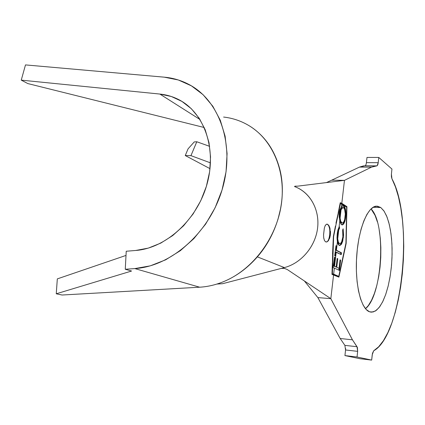 <?xml version="1.0" encoding="UTF-8"?>
<svg xmlns="http://www.w3.org/2000/svg" width="425" height="425" viewBox="0 0 425 425"><rect width="100%" height="100%" fill="white"/><g stroke="black" fill="none" stroke-linecap="round" stroke-linejoin="round"><path stroke-width="0.64" d="M325.088 225.818L326.352 224.267L327.675 224.32L326.926 224.118M323.547 234.956L324.381 227.89M330.491 231.407L330.4 234.871L328.541 240.508L327.08 241.841L325.614 241.846L324.434 240.513L323.685 237.655M369.553 311.807C361.011 309.055 354.817 284.203 356.66 256.62C358.408 229.027 367.625 206.55 376.306 206.157L380.763 207.517L373.076 207.294L380.763 207.517L377.411 206.167L373.894 206.842L370.356 209.594L366.94 214.365L363.784 221.016L361.043 229.309L358.843 238.919L357.292 249.427L356.458 260.382L356.389 271.277L357.085 281.626L358.503 290.982L360.57 298.94L363.189 305.192L366.228 309.522L369.553 311.807L373.022 312.019L376.502 310.218L379.86 306.537L382.983 301.16L385.762 294.323L388.115 286.291L389.969 277.36L391.271 267.835L391.983 258.023L392.089 248.253L391.574 238.839L390.453 230.09L388.758 222.312L386.532 215.794L383.839 210.784L380.763 207.517L384.142 211.236L387.042 217.048L389.353 224.644L391 233.665L391.919 243.722L392.094 254.389L391.521 265.253L390.214 275.873L388.227 285.823L385.629 294.695L382.516 302.095L379.004 307.668L375.238 311.105L371.381 312.173L369.553 311.807M190.952 155.651L196.791 141.753L209.653 146.354L196.791 141.753L194.246 141.923L196.791 141.753L190.952 155.651L185.258 155.545L210.019 168.661L185.258 155.545L188.073 148.84L194.246 141.923L188.073 148.84L185.258 155.545L190.952 155.651L210.471 162.865L190.952 155.651M337.02 238.34L337.365 232.714L338.029 229.558L339.076 227.104L339.777 221.005L339.161 214.418M339.192 213.887L339.479 211.533M339.883 209.838L341.397 206.954L341.737 203.984L340.51 203.495L338.55 211.666L333.625 236.613L332.392 273.79L333.657 274.157L334.353 268.095L333.072 267.67L334.528 257.12L335.251 257.423L334.183 266.124L334.565 266.257L336.202 252.078L335.893 251.935L335.394 256.036L334.703 255.738L336 245.682L336.605 245.99L336.117 250.07L336.414 250.208L337.386 241.782L337.02 238.452M339.777 221.005L341.61 224.74L342.927 224.697L344.154 223.083L345.116 220.426L345.695 217.111L345.621 210.168L344.893 207.384L344.069 206.088L343.166 205.604L342.561 205.716L341.397 206.954L341.737 203.984L346.667 207.188L345.918 243.27L338.767 276.377L333.657 274.157L334.353 268.095L339.447 270.428L340.638 260.111L340.058 259.829L339.081 268.345L336.759 267.272L337.748 258.697L337.168 258.411L336.175 267.001L334.565 266.257L336.202 252.078L341.254 254.639L341.466 252.795L336.414 250.208L337.386 241.782L338.119 244.131L338.895 245.167L339.772 245.523L341.53 244.168L342.709 241.172L343.581 235.078L343.145 228.799L342.64 230.01L343.023 233.298L342.863 236.863L341.594 241.979L340.563 243.392L339.724 243.578L339.134 243.243L338.321 241.867L337.726 238.802L338.752 229.92L339.602 228.246L339.41 226.615L339.076 227.104L339.777 221.005L341.041 224.235L342.306 224.926C344.016 224.251 345.148 221.648 345.695 217.111C346.232 211.602 345.589 207.846 343.761 205.833L342.959 205.604L341.397 206.954L339.91 209.748L339.23 213.446L339.208 217.403M337.726 238.802L338.752 229.92L337.976 233.001L337.726 238.802L337.822 234.159L338.752 229.92L339.602 228.246L339.41 226.615L337.891 230.047L337.222 233.856L337.009 237.958L337.386 241.782L339.177 245.358L339.851 245.523L341.53 244.168L343.395 237.278L343.145 228.799L342.64 230.01L342.863 236.863C342.412 240.778 341.45 243.026 339.984 243.605L339.453 243.472C338.518 242.882 337.944 241.326 337.726 238.802M345.637 348.527L345.557 349.977L344.888 345.376L357.011 346.715L357.653 351.348L357.037 356.995L357.653 351.348L345.557 349.977L344.935 355.587L357.037 356.995L344.935 355.587L360.007 358.727L371.668 360.092L360.007 358.727L344.935 355.587L345.557 349.977L357.653 351.348L357.393 347.443L352.447 339.814L340.186 338.502L344.888 345.376L357.011 346.715L352.447 339.814L340.186 338.502L317.873 297.59L330.831 298.674L352.447 339.814L330.831 298.674L333.577 274.848L338.884 277.142L346.168 243.403L346.928 206.646L341.817 203.315L344.462 180.349L331.697 180.173L359.476 167.089L371.477 167.163L344.462 180.349L371.477 167.163L376.752 165.877L363.407 165.909L359.476 167.089L371.477 167.163L377.225 165.649L378.213 162.679L366.408 162.642L366.987 157.441L378.781 157.441L378.213 162.679L378.781 157.441L366.987 157.441L366.408 162.642L378.213 162.679C377.963 164.602 377.501 165.665 376.821 165.872L364.979 165.814C365.681 165.607 366.159 164.549 366.408 162.642L366.408 162.663M391.946 169.049L378.781 157.441L391.946 169.049L391.414 174.069L391.946 169.049M391.924 178.744C414.072 218.376 402.714 335.171 373.703 350.774L372.465 353.329L371.668 360.092L372.242 354.694L373.703 350.774L378.68 346.768L383.424 340.659L387.834 332.679L391.823 323.085L395.319 312.131L398.262 300.087L400.605 287.226L402.321 273.817L403.373 260.127L403.75 246.415L403.442 232.958L402.443 220.012L400.77 207.852L398.438 196.743L395.473 186.958L391.924 178.744L391.414 174.069L391.414 176.736L391.924 178.744M357.037 356.995L371.668 360.092L357.037 356.995M344.888 345.376L340.186 338.502L317.873 297.59L304.374 280.967L317.873 297.59L330.831 298.674L333.577 274.848L331.962 274.385L332.377 263.261L331.962 274.385L338.884 277.142L346.168 243.403L345.897 243.392L346.168 243.403L346.928 206.646L346.29 206.63L346.928 206.646L341.817 203.315L344.462 180.349L331.697 180.173L359.476 167.089L364.979 165.814L376.821 165.872M365.394 165.591L365.845 164.911M377.379 221.887L375.073 215.406L371.041 208.893C386.426 223.89 382.505 295.444 365.495 308.704L368.353 305.548L371.562 300.215L374.414 293.431L376.821 285.457L378.717 276.585L380.046 267.123L380.763 257.38L380.853 247.669L380.306 238.313L379.137 229.617M331.697 180.173L326.448 182.585L331.697 180.173M297.585 186.166L344.462 180.349L297.585 186.166L294.913 186.166L297.585 186.166M287.231 269.493L330.831 298.674L287.231 269.493L284.405 268.382L287.231 269.493M332.552 254.023L333.365 236.47L335.431 226.105M338.167 212.914L340.244 202.693L341.817 203.315L340.244 202.693L338.167 212.914M294.509 186.548C309.841 192.058 319.839 209.429 317.608 227.938C315.451 246.447 301.235 263.277 284.394 267.591L281.233 268.414L284.405 268.382L281.233 268.414L222.514 283.719L284.394 267.591C300.592 263.426 314.457 247.706 317.326 229.941C320.243 212.171 311.892 194.772 297.766 187.93M327.08 241.841L325.614 241.846L324.434 240.513L323.738 238.042L323.547 234.797L324.349 228.028L325.215 225.569L326.352 224.267L327.675 224.32L328.971 225.702L329.981 228.188L330.4 234.871L329.715 238.064L327.797 241.363M257.369 256.859L284.394 267.591L257.369 256.859M280.75 207.99L277.881 219.704L280.75 207.99M216.925 284.049L222.514 283.719L216.925 284.049M332.881 248.184L333.365 236.47M346.285 206.938L340.244 202.693L346.285 206.938M338.284 276.882L338.401 276.351L338.284 276.882M338.125 276.335L332.238 273.78L332.669 251.929L332.238 273.78L338.125 276.335M335.962 223.173L340.356 203.49L335.962 223.173M336.117 224.06L340.51 203.495L346.667 207.188L345.918 243.27L338.767 276.377L332.238 273.78L333.625 236.613L333.359 236.603L335.336 228.23M326.113 242.006L326.14 242C330.098 242.255 331.325 226.026 327.484 224.31L328.971 225.702L329.981 228.188M329.508 228.167L328.668 225.686L327.484 224.31M334.353 268.095L339.447 270.428L340.638 260.111L340.058 259.829L339.081 268.345L336.759 267.272L337.748 258.697L337.168 258.411L336.175 267.001L334.183 266.124L335.251 257.423L334.528 257.12L333.072 267.67L334.353 268.095M334.507 257.311L335.251 257.423L334.656 257.385L333.646 266.087L336.175 267.001L333.646 266.087L334.507 257.311M337.137 258.66L337.748 258.697L337.137 258.66M336.138 267.001L339.081 268.345L336.138 267.001M340.032 260.073L340.638 260.111L340.032 260.073M339.044 268.345L338.837 270.146L339.044 268.345M335.893 251.935L335.272 251.903L334.82 255.792L335.272 251.903L341.254 254.639L341.466 252.795L336.117 250.07L336.605 245.99L336 245.682L334.703 255.738L335.394 256.036L335.893 251.935M335.968 245.958L336.605 245.99L335.968 245.958M335.909 246.399L335.49 250.033L341.466 252.795L340.823 252.758L340.643 254.325L340.823 252.758L335.49 250.033L335.909 246.399M338.863 227.46L338.953 228.22L339.602 228.246L338.953 228.22L337.301 233.203L337.838 230.701L338.953 228.22L338.863 227.46M337.195 234.127L337.822 234.159L337.195 234.127M337.014 237.554L337.009 237.15C337.052 240.486 337.647 242.585 338.805 243.44L339.819 243.599M342.837 230.701L342.943 232.039M342.816 237.251L343.395 237.278L342.816 237.251M342.391 239.689L340.887 244.136L341.53 244.168L340.887 244.136L339.426 245.459L340.887 244.136L342.067 241.14M342.933 231.806L342.901 231.386M339.357 243.573L339.076 243.546M338.507 243.233L338.22 242.909M337.232 240.061L337.052 238.372M344.632 208.468L343.724 206.407L342.763 205.642L343.761 205.833L343.118 205.817C344.298 206.773 344.994 208.914 345.212 212.229M345.1 217.09L345.695 217.111L345.1 217.09M344.457 220.469L344.792 218.917C344.176 222.227 343.203 224.209 341.881 224.862L342.529 224.48M343.517 223.061L344.128 221.584M345.212 212.213L344.973 210.093M341.179 222.843L341.822 222.87L341.179 222.843C339.665 221.319 339.113 218.275 339.527 213.717L339.873 211.645M340.234 221.627L339.618 219.422M339.458 218.089L339.378 216.293M339.41 215.167L339.458 214.434M340.234 210.322L340.882 208.744M341.201 208.239L341.849 207.618M339.942 214.837L340.106 218.158L341.073 209.791L342.895 207.501L343.549 207.682C345.047 209.275 345.573 212.325 345.137 216.83C344.68 220.453 343.772 222.519 342.396 223.029L341.822 222.87C340.908 222.227 340.335 220.655 340.106 218.158L340.027 213.732L341.073 209.791L342.231 207.825L343.549 207.682L344.585 209.196L345.291 213.94L344.659 219.486L343.878 221.6L342.885 222.859L342.082 222.992L340.707 221.218L340.106 218.158L341.073 209.791L340.175 212.643M342.895 207.501L342.252 207.485C340.898 208.022 339.989 210.099 339.527 213.717L340.027 213.732L339.527 213.717M340.085 213.244L340.027 213.732M223.598 117.056C233.097 118.123 241.915 121.205 250.065 126.299C265.03 135.947 275.002 150.519 279.99 170.011C286.875 197.875 278.359 232.172 258.342 255.717C248.742 267.038 237.681 275.458 225.165 280.978C216.729 284.633 208.229 286.71 199.67 287.204L197.157 287.348M62.087 295.019L197.072 287.353L62.087 295.019L56.259 293.792L62.087 295.019M197.072 287.353L199.67 287.204L134.826 268.584L125.263 269.264L126.23 251.244L135.756 250.463L148.336 248.099L160.809 243.089L172.715 235.562L183.611 225.755L193.083 213.998L200.759 200.727L206.348 186.426L209.647 171.631L210.545 156.905L209.031 142.784L205.206 129.768L199.24 118.309L191.388 108.773L181.969 101.437L171.328 96.496L159.843 94.058L200.026 119.537L159.843 94.058L21.25 80.134L27.816 83.566L21.25 80.134L25.489 64.908L164.236 77.164L25.489 64.908L21.25 80.134L159.843 94.058C166.303 94.706 172.417 96.47 178.192 99.344C203.75 111.86 217.037 147.9 207.129 183.733C197.397 219.592 166.016 248.242 135.756 250.463L126.23 251.244L125.263 269.264L131.564 271.033L56.259 293.792L57.317 278.89L126.007 255.425L57.317 278.89L56.259 293.792L131.564 271.033L125.263 269.264L134.826 268.584L150.291 265.843L165.67 259.813L180.391 250.644L193.885 238.606L205.62 224.129L215.119 207.74L222.02 190.06L226.052 171.785L227.083 153.611L225.117 136.223L220.288 120.259L212.824 106.261L203.065 94.685L191.409 85.85L178.309 79.974L164.236 77.164C172.917 77.934 181.103 80.341 188.801 84.384C219.438 100.236 235.163 144.452 222.572 188.185C210.194 231.944 171.53 266.337 134.826 268.584L199.67 287.204C208.229 286.71 216.729 284.633 225.165 280.978C253.284 268.775 276.218 238.096 281.223 205.169C286.237 172.221 273.116 140.781 250.065 126.299M204.255 127.516L27.816 83.566L204.255 127.516M363.407 165.909L375.291 165.973M334.645 181.565L341.376 180.731M315.27 288.262L310.797 285.265M371.381 312.173L370.823 312.125M342.221 223.024L341.758 223.003"/></g></svg>
